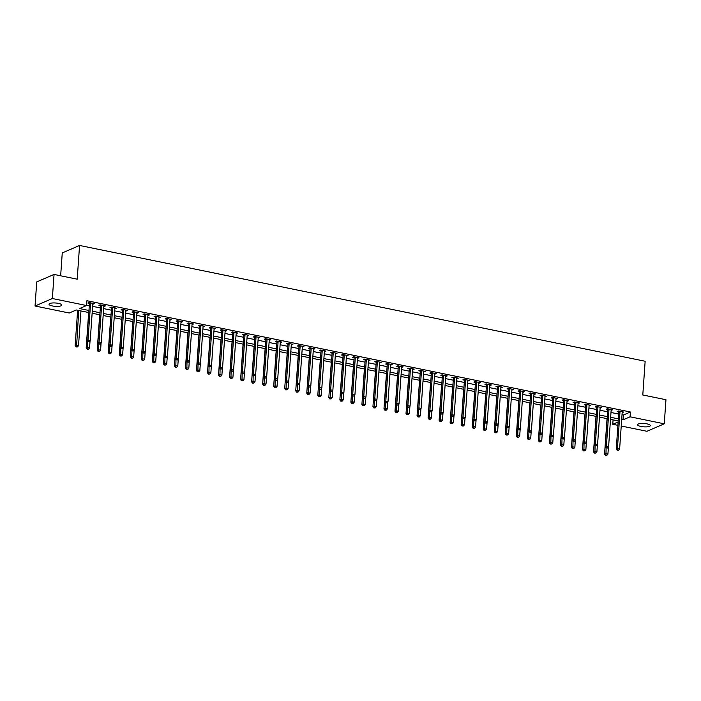 <?xml version="1.0" encoding="UTF-8"?>
<svg xmlns="http://www.w3.org/2000/svg" width="701" height="701" viewBox="0 0 701 701"><rect width="100%" height="100%" fill="white"/><g stroke="black" fill="none" stroke-linecap="round" stroke-linejoin="round"><path stroke-width="1.05" d="M58.393 303.367A6.405 1.682 4 0 1 61.784 305.11A6.405 1.682 4 0 1 52.4 305.951A6.405 1.682 4 0 1 49.009 304.216A6.405 1.682 4 0 1 58.393 303.367M646.918 423.86A6.405 1.682 4 0 1 650.309 425.595A6.405 1.682 4 0 1 640.924 426.445A6.405 1.682 4 0 1 637.533 424.701A6.405 1.682 4 0 1 646.918 423.86M60.654 275.8L62.258 252.93L79.563 245.455L645.148 361.252L642.791 394.978L665.95 399.719L664.268 423.807L646.953 431.281L621.235 426.015M617.914 425.332L612.762 424.28L618.151 421.958M613.077 419.881L612.762 424.28M88.808 312.541L76.26 309.973L69.241 313.005L35.05 306.004L52.356 298.53L86.547 305.531L79.528 308.563L88.957 310.49M52.356 298.53L54.047 274.441L36.732 281.916L35.05 306.004M622.024 414.738L623.391 415.018L630.409 411.995L86.889 300.711L86.547 305.531M86.582 305.119L89.29 305.671M92.62 306.355L100.322 307.932M103.643 308.606L111.354 310.192M114.675 310.867L122.377 312.444M125.707 313.128L133.409 314.705M136.73 315.389L144.441 316.966M147.762 317.641L155.464 319.218M158.794 319.901L166.496 321.479M169.817 322.162L177.528 323.739M180.849 324.414L188.551 325.991M191.881 326.675L199.583 328.252M202.913 328.935L210.615 330.513M213.936 331.187L221.647 332.765M224.968 333.448L232.671 335.025M236 335.709L243.703 337.286M247.024 337.97L254.735 339.547M258.056 340.222L265.758 341.799M269.088 342.482L276.79 344.06M280.111 344.743L287.822 346.32M291.143 346.995L298.845 348.572M302.175 349.256L309.877 350.833M313.198 351.516L320.909 353.094M324.23 353.768L331.941 355.346M335.262 356.029L342.964 357.606M346.294 358.29L353.996 359.867M357.317 360.551L365.028 362.128M368.349 362.803L376.051 364.38M379.381 365.063L387.083 366.641M390.404 367.324L398.115 368.901M401.436 369.576L409.139 371.153M412.468 371.837L420.171 373.414M423.492 374.097L431.203 375.675M434.524 376.349L442.226 377.927M445.556 378.61L453.258 380.187M456.588 380.871L464.29 382.448M467.611 383.123L475.322 384.709M478.643 385.384L486.345 386.961M489.675 387.644L497.377 389.221M500.698 389.905L508.409 391.482M511.73 392.157L519.432 393.734M522.762 394.418L530.464 395.995M533.785 396.678L541.496 398.256M544.817 398.93L552.519 400.508M555.849 401.191L563.551 402.768M566.872 403.452L574.583 405.029M577.904 405.704L585.615 407.281M588.936 407.964L596.639 409.542M599.968 410.225L607.671 411.802M610.992 412.486L618.703 414.063M622.181 412.468L623.776 412.048L618.484 410.961L617.318 411.469L618.746 411.759M611.149 410.208L612.744 409.787L607.452 408.709L606.286 409.209L607.723 409.507M600.126 407.947L601.721 407.535L596.428 406.449L595.254 406.957L596.691 407.246M589.094 405.695L590.689 405.274L585.396 404.188L584.222 404.696L585.659 404.985M578.062 403.434L579.657 403.014L574.364 401.936L573.199 402.435L574.636 402.733M567.039 401.174L568.634 400.762L563.341 399.675L562.167 400.175L563.604 400.473M556.007 398.913L557.602 398.501L552.309 397.414L551.135 397.923L552.572 398.212M544.975 396.661L546.57 396.24L541.277 395.154L540.112 395.662L541.54 395.96M533.952 394.4L535.546 393.98L530.245 392.902L529.08 393.401L530.517 393.699M522.92 392.139L524.514 391.728L519.222 390.641L518.048 391.149L519.485 391.438M511.888 389.887L513.482 389.467L508.19 388.38L507.025 388.889L508.453 389.178M500.856 387.627L502.459 387.206L497.158 386.128L495.993 386.628L497.43 386.926M489.833 385.366L491.427 384.954L486.135 383.868L484.961 384.376L486.398 384.665M478.801 383.114L480.395 382.693L475.103 381.607L473.929 382.115L475.366 382.404M467.769 380.853L469.363 380.433L464.071 379.355L462.905 379.854L464.342 380.152M456.745 378.593L458.34 378.181L453.048 377.094L451.873 377.594L453.31 377.892M445.713 376.341L447.308 375.92L442.016 374.833L440.841 375.342L442.278 375.631M434.681 374.08L436.276 373.659L430.984 372.573L429.818 373.081L431.255 373.379M423.658 371.819L425.253 371.399L419.952 370.321L418.786 370.82L420.223 371.118M412.626 369.558L414.221 369.147L408.928 368.06L407.754 368.568L409.191 368.857M401.594 367.306L403.189 366.886L397.896 365.799L396.731 366.308L398.159 366.605M390.571 365.046L392.166 364.625L386.864 363.547L385.699 364.047L387.136 364.345M379.539 362.785L381.134 362.373L375.841 361.287L374.667 361.795L376.104 362.084M368.507 360.533L370.102 360.112L364.809 359.026L363.644 359.534L365.072 359.823M357.475 358.272L359.07 357.852L353.777 356.774L352.612 357.273L354.049 357.571M346.452 356.012L348.046 355.6L342.754 354.513L341.58 355.013L343.017 355.311M335.42 353.76L337.015 353.339L331.722 352.252L330.548 352.761L331.985 353.05M324.388 351.499L325.983 351.078L320.69 349.992L319.525 350.5L320.962 350.798M313.365 349.238L314.959 348.818L309.667 347.74L308.493 348.239L309.93 348.537M302.333 346.977L303.927 346.566L298.635 345.479L297.461 345.987L298.898 346.276M291.301 344.726L292.895 344.305L287.603 343.218L286.437 343.727L287.866 344.025M280.277 342.465L281.872 342.044L276.571 340.966L275.405 341.466L276.842 341.764M269.245 340.204L270.84 339.792L265.548 338.706L264.373 339.214L265.81 339.503M258.213 337.952L259.808 337.531L254.516 336.445L253.35 336.953L254.778 337.242M247.181 335.691L248.785 335.271L243.484 334.193L242.318 334.692L243.755 334.99M236.158 333.431L237.753 333.019L232.46 331.932L231.286 332.44L232.723 332.73M225.126 331.179L226.721 330.758L221.428 329.672L220.263 330.18L221.691 330.469M214.094 328.918L215.689 328.497L210.396 327.42L209.231 327.919L210.668 328.217M203.071 326.657L204.666 326.245L199.373 325.159L198.199 325.658L199.636 325.956M192.039 324.397L193.634 323.985L188.341 322.898L187.167 323.406L188.604 323.696M181.007 322.145L182.602 321.724L177.309 320.637L176.144 321.146L177.581 321.444M169.984 319.884L171.579 319.463L166.277 318.385L165.112 318.885L166.549 319.183M158.952 317.623L160.547 317.211L155.254 316.125L154.08 316.633L155.517 316.922M147.92 315.371L149.515 314.951L144.222 313.864L143.057 314.372L144.485 314.661M136.897 313.11L138.491 312.69L133.19 311.612L132.025 312.111L133.462 312.409M125.865 310.85L127.459 310.438L122.167 309.351L120.993 309.86L122.43 310.149M114.833 308.598L116.427 308.177L111.135 307.091L109.969 307.599L111.398 307.888M103.801 306.337L105.404 305.916L100.103 304.839L98.937 305.338L100.374 305.636M92.777 304.076L94.372 303.664L89.08 302.578L87.905 303.077L89.342 303.375M54.047 274.441L77.206 279.182L79.563 245.455M630.409 411.995L630.076 416.806L664.268 423.807M621.691 419.557L623.058 419.838L630.076 416.806M92.278 311.174L99.98 312.751M103.31 313.426L111.012 315.003M114.342 315.687L122.044 317.264M125.365 317.947L133.076 319.525M136.397 320.199L144.099 321.777M147.429 322.46L155.131 324.037M158.452 324.721L166.163 326.298M169.484 326.981L177.187 328.559M180.516 329.233L188.219 330.811M191.539 331.494L199.25 333.071M202.571 333.755L210.274 335.332M213.603 336.007L221.306 337.584M224.627 338.268L232.338 339.845M235.659 340.528L243.37 342.106M246.691 342.78L254.393 344.357M257.723 345.041L265.425 346.618M268.746 347.302L276.457 348.879M279.778 349.554L287.48 351.14M290.81 351.814L298.512 353.392M301.833 354.075L309.544 355.652M312.865 356.336L320.567 357.913M323.897 358.588L331.599 360.165M334.92 360.849L342.631 362.426M345.952 363.109L353.654 364.686M356.984 365.361L364.686 366.938M368.016 367.622L375.718 369.199M379.039 369.883L386.75 371.46M390.071 372.135L397.774 373.712M401.103 374.395L408.806 375.973M412.127 376.656L419.838 378.233M423.159 378.917L430.861 380.494M434.191 381.169L441.893 382.746M445.214 383.429L452.925 385.007M456.246 385.69L463.948 387.267M467.278 387.942L474.98 389.519M478.301 390.203L486.012 391.78M489.333 392.464L497.044 394.041M500.365 394.716L508.067 396.293M511.397 396.976L519.099 398.554M522.42 399.237L530.131 400.814M533.452 401.498L541.154 403.075M544.484 403.75L552.186 405.327M555.507 406.01L563.218 407.588M566.539 408.271L574.242 409.848M577.571 410.523L585.274 412.1M588.595 412.784L596.306 414.361M599.627 415.045L607.329 416.622M610.659 417.297L618.361 418.874M618.221 420.933L610.51 419.356M607.189 418.672L599.486 417.095M596.157 416.412L588.454 414.834M585.133 414.16L577.422 412.582M574.101 411.899L566.399 410.322M563.069 409.638L555.367 408.061M552.046 407.386L544.335 405.809M541.014 405.125L533.312 403.548M529.982 402.865L522.28 401.287M518.959 400.613L511.248 399.035M507.927 398.352L500.216 396.775M496.895 396.091L489.193 394.514M485.863 393.839L478.161 392.253M474.84 391.579L467.129 390.001M463.808 389.318L456.106 387.741M452.776 387.057L445.074 385.48M441.753 384.805L434.042 383.228M430.721 382.544L423.018 380.967M419.689 380.284L411.986 378.706M408.665 378.032L400.954 376.455M397.633 375.771L389.931 374.194M386.601 373.51L378.899 371.933M375.57 371.258L367.867 369.681M364.546 368.998L356.835 367.42M353.514 366.737L345.812 365.16M342.482 364.476L334.78 362.899M331.459 362.224L323.748 360.647M320.427 359.964L312.725 358.386M309.395 357.703L301.693 356.126M298.372 355.451L290.661 353.874M287.34 353.19L279.638 351.613M276.308 350.929L268.606 349.352M265.285 348.677L257.574 347.1M254.253 346.417L246.542 344.839M243.221 344.156L235.518 342.579M232.189 341.895L224.486 340.318M221.166 339.643L213.454 338.066M210.134 337.383L202.431 335.805M199.102 335.122L191.399 333.545M188.078 332.87L180.367 331.293M177.046 330.609L169.344 329.032M166.014 328.348L158.312 326.771M154.991 326.096L147.28 324.519M143.959 323.836L136.257 322.258M132.927 321.575L125.225 319.998M121.895 319.323L114.193 317.737M110.872 317.062L103.161 315.485M99.84 314.802L92.138 313.224M623.391 415.018L623.058 419.838M622.663 411.82L622.611 412.556M611.631 409.559L611.579 410.295M600.599 407.299L600.547 408.035M589.567 405.047L589.523 405.783M578.544 402.786L578.491 403.522M567.512 400.525L567.46 401.261M556.48 398.273L556.436 399M545.457 396.012L545.404 396.748M534.425 393.752L534.372 394.488M523.393 391.5L523.34 392.227M512.37 389.239L512.317 389.975M501.338 386.978L501.285 387.714M490.306 384.726L490.253 385.454M479.282 382.466L479.23 383.202M468.25 380.205L468.198 380.941M457.218 377.944L457.166 378.68M446.186 375.692L446.143 376.419M435.163 373.431L435.111 374.168M424.131 371.171L424.079 371.907M413.099 368.919L413.055 369.646M402.076 366.658L402.024 367.394M391.044 364.397L390.992 365.133M380.012 362.145L379.96 362.873M368.989 359.885L368.936 360.621M357.957 357.624L357.904 358.36M346.925 355.363L346.872 356.099M335.893 353.111L335.849 353.839M324.87 350.85L324.817 351.587M313.838 348.59L313.785 349.326M302.806 346.338L302.762 347.065M291.782 344.077L291.73 344.813M280.75 341.816L280.698 342.552M269.719 339.564L269.666 340.292M258.695 337.304L258.643 338.04M247.663 335.043L247.611 335.779M236.631 332.782L236.579 333.518M225.608 330.53L225.556 331.266M214.576 328.27L214.524 329.006M203.544 326.009L203.492 326.745M192.512 323.757L192.468 324.484M181.489 321.496L181.436 322.232M170.457 319.235L170.404 319.971M159.425 316.983L159.381 317.711M148.402 314.723L148.349 315.459M137.37 312.462L137.317 313.198M126.338 310.21L126.285 310.937M115.314 307.949L115.262 308.685M104.283 305.689L104.23 306.425M93.251 303.428L93.198 304.164M619.991 411.759L618.825 412.267L616.249 449.078L617.423 448.57L619.991 411.759A0.999 0.859 66.7 0 0 619.956 411.391L619.921 411.259M617.642 450.112L618.527 450.287L617.642 450.112L617.423 448.57L619.623 449.026L622.199 412.214A0.999 0.859 66.7 0 1 622.286 411.864L622.339 411.75M618.825 412.267A0.999 0.859 66.7 0 0 618.79 411.89L618.527 410.97M616.249 449.078L617.178 450.314M618.527 450.287L619.623 449.026M607.04 418.646L604.551 454.125L605.725 453.617L607.933 454.073L608.424 446.958M606.12 448.018L605.944 455.159L605.48 455.361L606.829 455.343L605.944 455.159M607.933 454.073L606.829 455.343M605.48 455.361L604.551 454.125M608.967 409.507L607.793 410.006L605.217 446.817L606.391 446.309L608.967 409.507A0.999 0.859 66.7 0 0 608.924 409.13L608.889 408.998M606.61 447.851L607.495 448.035L606.61 447.851L606.391 446.309L608.599 446.765L611.167 409.954A0.999 0.859 66.7 0 1 611.263 409.612L611.316 409.498M607.793 410.006A0.999 0.859 66.7 0 0 607.758 409.638L607.504 408.718M605.217 446.817L606.146 448.053M607.495 448.035L608.599 446.765M597.935 407.246L596.77 407.754L594.194 444.557L595.359 444.057L597.935 407.246A0.999 0.859 66.7 0 0 597.9 406.869L597.857 406.738M595.587 445.591L596.463 445.775L595.587 445.591L595.359 444.057L597.567 444.504L600.144 407.702A0.999 0.859 66.7 0 1 600.231 407.351L600.284 407.237M596.77 407.754A0.999 0.859 66.7 0 0 596.726 407.377L596.472 406.457M594.194 444.557L595.114 445.792M596.463 445.775L597.567 444.504M586.903 404.985L585.738 405.493L583.162 442.305L584.336 441.796L586.903 404.985A0.999 0.859 66.7 0 0 586.868 404.617L586.833 404.486M584.555 443.339L585.44 443.514L584.555 443.339L584.336 441.796L586.535 442.252L589.112 405.441A0.999 0.859 66.7 0 1 589.199 405.09L589.252 404.976M585.738 405.493A0.999 0.859 66.7 0 0 585.694 405.117L585.44 404.197M583.162 442.305L584.091 443.54M585.44 443.514L586.535 442.252M596.008 416.385L593.528 451.865L594.693 451.365L596.902 451.812L597.401 444.697M595.088 445.757L594.921 452.899L594.448 453.1L595.797 453.083L594.921 452.899M596.902 451.812L595.797 453.083M594.448 453.1L593.528 451.865M584.976 414.125L582.496 449.604L583.67 449.104L585.87 449.551L586.369 442.445M584.056 443.496L583.889 450.647L583.425 450.848L584.774 450.822L583.889 450.647M585.87 449.551L584.774 450.822M583.425 450.848L582.496 449.604M573.953 411.873L571.464 447.352L572.638 446.844L574.846 447.299L575.337 440.184M573.032 441.244L572.857 448.386L572.393 448.587L573.742 448.561L572.857 448.386M574.846 447.299L573.742 448.561M572.393 448.587L571.464 447.352M575.88 402.733L574.706 403.233L572.13 440.044L573.304 439.536L575.88 402.733A0.999 0.859 66.7 0 0 575.836 402.356L575.801 402.225M573.523 441.078L574.408 441.262L573.523 441.078L573.304 439.536L575.512 439.991L578.08 403.18A0.999 0.859 66.7 0 1 578.167 402.838L578.229 402.725M574.706 403.233A0.999 0.859 66.7 0 0 574.671 402.865L574.417 401.945M572.13 440.044L573.059 441.279M574.408 441.262L575.512 439.991M562.921 409.612L560.441 445.091L561.606 444.583L563.814 445.039L564.314 437.923M562 438.984L561.834 446.125L561.361 446.327L562.71 446.309L561.834 446.125M563.814 445.039L562.71 446.309M561.361 446.327L560.441 445.091M564.848 400.473L563.674 400.972L561.107 437.783L562.272 437.284L564.848 400.473A0.999 0.859 66.7 0 0 564.804 400.096L564.769 399.964M562.5 438.817L563.376 439.001L562.5 438.817L562.272 437.284L564.48 437.731L567.056 400.919A0.999 0.859 66.7 0 1 567.144 400.578L567.197 400.464M563.674 400.972A0.999 0.859 66.7 0 0 563.639 400.604L563.385 399.684M561.107 437.783L562.027 439.019M563.376 439.001L564.48 437.731M553.816 398.212L552.651 398.72L550.075 435.531L551.24 435.023L553.816 398.212A0.999 0.859 66.7 0 0 553.781 397.844L553.746 397.712M551.468 436.565L552.353 436.741L551.468 436.565L551.24 435.023L553.448 435.47L556.024 398.667A0.999 0.859 66.7 0 1 556.112 398.317L556.165 398.203M552.651 398.72A0.999 0.859 66.7 0 0 552.607 398.343L552.353 397.423M550.075 435.531L551.004 436.767M552.353 436.741L553.448 435.47M542.793 395.951L541.619 396.459L539.043 433.271L540.217 432.762L542.793 395.951A0.999 0.859 66.7 0 0 542.749 395.583L542.714 395.452M540.436 434.305L541.321 434.489L540.436 434.305L540.217 432.762L542.425 433.218L544.992 396.407A0.999 0.859 66.7 0 1 545.08 396.056L545.141 395.951M541.619 396.459A0.999 0.859 66.7 0 0 541.584 396.091L541.321 395.171M539.043 433.271L539.972 434.506M541.321 434.489L542.425 433.218M531.761 393.699L530.587 394.199L528.019 431.01L529.185 430.51L531.761 393.699A0.999 0.859 66.7 0 0 531.717 393.322L531.682 393.191M529.413 432.044L530.289 432.228L529.413 432.044L529.185 430.51L531.393 430.957L533.969 394.146A0.999 0.859 66.7 0 1 534.057 393.804L534.109 393.69M530.587 394.199A0.999 0.859 66.7 0 0 530.552 393.831L530.298 392.91M528.019 431.01L528.94 432.245M530.289 432.228L531.393 430.957M520.729 391.438L519.564 391.947L516.987 428.749L518.153 428.25L520.729 391.438A0.999 0.859 66.7 0 0 520.694 391.07L520.659 390.939M518.381 429.792L519.266 429.967L518.381 429.792L518.153 428.25L520.361 428.697L522.937 391.894A0.999 0.859 66.7 0 1 523.025 391.544L523.077 391.43M519.564 391.947A0.999 0.859 66.7 0 0 519.52 391.57L519.266 390.65M516.987 428.749L517.908 429.993M519.266 429.967L520.361 428.697M551.889 407.351L549.409 442.83L550.574 442.331L552.782 442.778L553.282 435.671M550.968 436.723L550.802 443.864L550.338 444.075L551.687 444.048L550.802 443.864M552.782 442.778L551.687 444.048M550.338 444.075L549.409 442.83M540.857 405.09L538.377 440.579L539.551 440.07L541.759 440.526L542.25 433.411M539.936 434.471L539.77 441.612L539.306 441.814L540.655 441.788L539.77 441.612M541.759 440.526L540.655 441.788M539.306 441.814L538.377 440.579M529.833 402.838L527.354 438.318L528.519 437.81L530.727 438.265L531.227 431.15M528.913 432.21L528.747 439.352L528.274 439.553L529.623 439.536L528.747 439.352M530.727 438.265L529.623 439.536M528.274 439.553L527.354 438.318M518.801 400.578L516.322 436.057L517.487 435.558L519.695 436.004L520.195 428.898M517.881 429.95L517.715 437.091L517.242 437.293L518.6 437.275L517.715 437.091M519.695 436.004L518.6 437.275M517.242 437.293L516.322 436.057M507.769 398.317L505.29 433.805L506.464 433.297L508.663 433.753L509.163 426.637M506.849 427.689L506.683 434.839L506.218 435.041L507.568 435.014L506.683 434.839M508.663 433.753L507.568 435.014M506.218 435.041L505.29 433.805M509.697 389.178L508.532 389.686L505.956 426.497L507.13 425.989L509.697 389.178A0.999 0.859 66.7 0 0 509.662 388.81L509.627 388.678M507.349 427.531L508.234 427.706L507.349 427.531L507.13 425.989L509.329 426.445L511.905 389.633A0.999 0.859 66.7 0 1 511.993 389.283L512.045 389.169M508.532 389.686A0.999 0.859 66.7 0 0 508.497 389.309L508.234 388.389M505.956 426.497L506.884 427.733M508.234 427.706L509.329 426.445M496.746 396.065L494.266 431.544L495.432 431.036L497.64 431.492L498.131 424.377M495.826 425.437L495.651 432.578L495.186 432.78L496.536 432.762L495.651 432.578M497.64 431.492L496.536 432.762M495.186 432.78L494.266 431.544M498.674 386.926L497.5 387.425L494.932 424.236L496.098 423.728L498.674 386.926A0.999 0.859 66.7 0 0 498.63 386.549L498.595 386.417M496.317 425.27L497.202 425.454L496.317 425.27L496.098 423.728L498.306 424.184L500.873 387.373A0.999 0.859 66.7 0 1 500.97 387.031L501.022 386.917M497.5 387.425A0.999 0.859 66.7 0 0 497.465 387.057L497.211 386.137M494.932 424.236L495.852 425.472M497.202 425.454L498.306 424.184M485.714 393.804L483.234 429.284L484.4 428.784L486.608 429.231L487.107 422.116M484.794 423.176L484.628 430.318L484.154 430.519L485.504 430.502L484.628 430.318M486.608 429.231L485.504 430.502M484.154 430.519L483.234 429.284M487.642 384.665L486.476 385.173L483.9 421.976L485.066 421.476L487.642 384.665A0.999 0.859 66.7 0 0 487.607 384.288L487.563 384.157M485.294 423.01L486.17 423.194L485.294 423.01L485.066 421.476L487.274 421.923L489.85 385.121A0.999 0.859 66.7 0 1 489.938 384.77L489.99 384.656M486.476 385.173A0.999 0.859 66.7 0 0 486.433 384.796L486.179 383.876M483.9 421.976L484.82 423.22M486.17 423.194L487.274 421.923M474.682 391.544L472.202 427.032L473.377 426.523L475.576 426.97L476.075 419.864M473.762 420.915L473.596 428.066L473.131 428.267L474.481 428.241L473.596 428.066M475.576 426.97L474.481 428.241M473.131 428.267L472.202 427.032M476.61 382.404L475.444 382.912L472.868 419.724L474.042 419.216L476.61 382.404A0.999 0.859 66.7 0 0 476.575 382.036L476.54 381.905M474.262 420.758L475.147 420.933L474.262 420.758L474.042 419.216L476.242 419.671L478.818 382.86A0.999 0.859 66.7 0 1 478.906 382.509L478.958 382.395M475.444 382.912A0.999 0.859 66.7 0 0 475.401 382.536L475.147 381.616M472.868 419.724L473.797 420.959M475.147 420.933L476.242 419.671M463.659 389.292L461.17 424.771L462.345 424.263L464.553 424.718L465.043 417.603M462.739 418.663L462.564 425.805L462.099 426.006L463.449 425.989L462.564 425.805M464.553 424.718L463.449 425.989M462.099 426.006L461.17 424.771M465.587 380.152L464.412 380.652L461.836 417.463L463.01 416.955L465.587 380.152A0.999 0.859 66.7 0 0 465.543 379.776L465.508 379.644M463.23 418.497L464.115 418.681L463.23 418.497L463.01 416.955L465.219 417.41L467.786 380.599A0.999 0.859 66.7 0 1 467.882 380.257L467.935 380.144M464.412 380.652A0.999 0.859 66.7 0 0 464.377 380.284L464.123 379.364M461.836 417.463L462.765 418.699M464.115 418.681L465.219 417.41M452.627 387.031L450.147 422.51L451.313 422.002L453.521 422.458L454.02 415.342M451.707 416.403L451.54 423.544L451.067 423.746L452.417 423.728L451.54 423.544M453.521 422.458L452.417 423.728M451.067 423.746L450.147 422.51M454.555 377.892L453.381 378.4L450.813 415.202L451.979 414.703L454.555 377.892A0.999 0.859 66.7 0 0 454.52 377.515L454.476 377.383M452.206 416.236L453.083 416.42L452.206 416.236L451.979 414.703L454.187 415.15L456.763 378.338A0.999 0.859 66.7 0 1 456.85 377.997L456.903 377.883M453.381 378.4A0.999 0.859 66.7 0 0 453.345 378.023L453.091 377.103M450.813 415.202L451.733 416.438M453.083 416.42L454.187 415.15M441.595 384.77L439.115 420.25L440.289 419.75L442.489 420.197L442.988 413.091M440.675 414.142L440.508 421.292L440.044 421.494L441.393 421.467L440.508 421.292M442.489 420.197L441.393 421.467M440.044 421.494L439.115 420.25M443.523 375.631L442.357 376.139L439.781 412.95L440.955 412.442L443.523 375.631A0.999 0.859 66.7 0 0 443.488 375.263L443.453 375.131M441.174 413.984L442.059 414.16L441.174 413.984L440.955 412.442L443.155 412.898L445.731 376.087A0.999 0.859 66.7 0 1 445.818 375.736L445.871 375.622M442.357 376.139A0.999 0.859 66.7 0 0 442.313 375.762L442.059 374.842M439.781 412.95L440.71 414.186M442.059 414.16L443.155 412.898M432.499 373.379L431.325 373.878L428.749 410.69L429.923 410.181L432.499 373.379A0.999 0.859 66.7 0 0 432.456 373.002L432.421 372.871M430.142 411.724L431.027 411.908L430.142 411.724L429.923 410.181L432.131 410.637L434.699 373.826A0.999 0.859 66.7 0 1 434.786 373.475L434.848 373.37M431.325 373.878A0.999 0.859 66.7 0 0 431.29 373.51L431.036 372.59M428.749 410.69L429.678 411.925M431.027 411.908L432.131 410.637M421.467 371.118L420.293 371.618L417.726 408.429L418.891 407.929L421.467 371.118A0.999 0.859 66.7 0 0 421.424 370.741L421.389 370.61M419.119 409.463L419.995 409.647L419.119 409.463L418.891 407.929L421.099 408.376L423.676 371.565A0.999 0.859 66.7 0 1 423.763 371.223L423.816 371.109M420.293 371.618A0.999 0.859 66.7 0 0 420.258 371.25L420.004 370.33M417.726 408.429L418.646 409.664L418.225 415.229L420.434 415.684L420.933 408.569M419.995 409.647L421.099 408.376M410.435 368.857L409.27 369.366L406.694 406.177L407.859 405.669L410.435 368.857A0.999 0.859 66.7 0 0 410.4 368.489L410.365 368.358M408.087 407.211L408.972 407.386L408.087 407.211L407.859 405.669L410.067 406.116L412.644 369.313A0.999 0.859 66.7 0 1 412.731 368.963L412.784 368.849M409.27 369.366A0.999 0.859 66.7 0 0 409.226 368.989L408.972 368.069M406.694 406.177L407.623 407.412M408.972 407.386L410.067 406.116M399.404 366.597L398.238 367.105L395.662 403.916L396.836 403.408L399.404 366.597A0.999 0.859 66.7 0 0 399.368 366.229L399.333 366.097M397.055 404.95L397.94 405.134L397.055 404.95L396.836 403.408L399.035 403.864L401.612 367.052A0.999 0.859 66.7 0 1 401.699 366.702L401.752 366.597M398.238 367.105A0.999 0.859 66.7 0 0 398.203 366.728L397.94 365.808M395.662 403.916L396.591 405.152M397.94 405.134L399.035 403.864M388.38 364.345L387.206 364.844L384.639 401.655L385.804 401.147L388.38 364.345A0.999 0.859 66.7 0 0 388.336 363.968L388.301 363.837M386.032 402.689L386.908 402.873L386.032 402.689L385.804 401.147L388.012 401.603L390.588 364.792A0.999 0.859 66.7 0 1 390.676 364.45L390.729 364.336M387.206 364.844A0.999 0.859 66.7 0 0 387.171 364.476L386.917 363.556M384.639 401.655L385.559 402.891M386.908 402.873L388.012 401.603M377.348 362.084L376.183 362.592L373.607 399.395L374.772 398.895L377.348 362.084A0.999 0.859 66.7 0 0 377.313 361.707L377.278 361.585M375 400.437L375.885 400.613L375 400.437L374.772 398.895L376.98 399.342L379.556 362.54A0.999 0.859 66.7 0 1 379.644 362.189L379.697 362.075M376.183 362.592A0.999 0.859 66.7 0 0 376.139 362.215L375.885 361.295M373.607 399.395L374.527 400.639M375.885 400.613L376.98 399.342M366.316 359.823L365.151 360.332L362.575 397.143L363.749 396.635L366.316 359.823A0.999 0.859 66.7 0 0 366.281 359.455L366.246 359.324M363.968 398.177L364.853 398.352L363.968 398.177L363.749 396.635L365.948 397.09L368.524 360.279A0.999 0.859 66.7 0 1 368.612 359.928L368.665 359.815M365.151 360.332A0.999 0.859 66.7 0 0 365.116 359.955L364.853 359.035M362.575 397.143L363.504 398.378M364.853 398.352L365.948 397.09M355.293 357.571L354.119 358.071L351.543 394.882L352.717 394.374L355.293 357.571A0.999 0.859 66.7 0 0 355.249 357.195L355.214 357.063M352.936 395.916L353.821 396.1L352.936 395.916L352.717 394.374L354.925 394.829L357.492 358.018A0.999 0.859 66.7 0 1 357.589 357.676L357.641 357.563M354.119 358.071A0.999 0.859 66.7 0 0 354.084 357.703L353.83 356.783M351.543 394.882L352.472 396.118M353.821 396.1L354.925 394.829M344.261 355.311L343.096 355.819L340.52 392.621L341.685 392.122L344.261 355.311A0.999 0.859 66.7 0 0 344.226 354.934L344.182 354.802M341.913 393.655L342.789 393.839L341.913 393.655L341.685 392.122L343.893 392.569L346.469 355.757A0.999 0.859 66.7 0 1 346.557 355.416L346.609 355.302M343.096 355.819A0.999 0.859 66.7 0 0 343.052 355.442L342.798 354.522M340.52 392.621L341.44 393.857M342.789 393.839L343.893 392.569M333.229 353.05L332.064 353.558L329.488 390.369L330.662 389.861L333.229 353.05A0.999 0.859 66.7 0 0 333.194 352.682L333.159 352.55M330.881 391.403L331.766 391.579L330.881 391.403L330.662 389.861L332.861 390.317L335.437 353.506A0.999 0.859 66.7 0 1 335.525 353.155L335.577 353.041M332.064 353.558A0.999 0.859 66.7 0 0 332.02 353.181L331.766 352.261M329.488 390.369L330.416 391.605M331.766 391.579L332.861 390.317M322.206 350.798L321.032 351.297L318.456 388.109L319.63 387.6L322.206 350.798A0.999 0.859 66.7 0 0 322.162 350.421L322.127 350.29M319.849 389.143L320.734 389.327L319.849 389.143L319.63 387.6L321.838 388.056L324.405 351.245A0.999 0.859 66.7 0 1 324.493 350.903L324.554 350.789M321.032 351.297A0.999 0.859 66.7 0 0 320.997 350.929L320.743 350.009M318.456 388.109L319.384 389.344M320.734 389.327L321.838 388.056M311.174 348.537L310 349.037L307.432 385.848L308.598 385.348L311.174 348.537A0.999 0.859 66.7 0 0 311.139 348.16L311.095 348.029M308.826 386.882L309.702 387.066L308.826 386.882L308.598 385.348L310.806 385.795L313.382 348.984A0.999 0.859 66.7 0 1 313.47 348.642L313.522 348.528M310 349.037A0.999 0.859 66.7 0 0 309.965 348.669L309.711 347.749M307.432 385.848L308.352 387.083M309.702 387.066L310.806 385.795M300.142 346.276L298.976 346.785L296.4 383.596L297.566 383.088L300.142 346.276A0.999 0.859 66.7 0 0 300.107 345.908L300.072 345.777M297.794 384.63L298.679 384.805L297.794 384.63L297.566 383.088L299.774 383.535L302.35 346.732A0.999 0.859 66.7 0 1 302.438 346.382L302.49 346.268M298.976 346.785A0.999 0.859 66.7 0 0 298.933 346.408L298.679 345.488M296.4 383.596L297.329 384.831M298.679 384.805L299.774 383.535M289.119 344.016L287.945 344.524L285.368 381.335L286.543 380.827L289.119 344.016A0.999 0.859 66.7 0 0 289.075 343.648L289.04 343.516M286.762 382.369L287.647 382.553L286.762 382.369L286.543 380.827L288.751 381.283L291.318 344.471A0.999 0.859 66.7 0 1 291.406 344.121L291.467 344.016M287.945 344.524A0.999 0.859 66.7 0 0 287.909 344.156L287.647 343.227M285.368 381.335L286.297 382.571M287.647 382.553L288.751 381.283M278.087 341.764L276.913 342.263L274.345 379.075L275.511 378.575L278.087 341.764A0.999 0.859 66.7 0 0 278.043 341.387L278.008 341.256M275.738 380.108L276.615 380.292L275.738 380.108L275.511 378.575L277.719 379.022L280.295 342.211A0.999 0.859 66.7 0 1 280.382 341.869L280.435 341.755M276.913 342.263A0.999 0.859 66.7 0 0 276.877 341.895L276.623 340.975M274.345 379.075L275.265 380.31M276.615 380.292L277.719 379.022M267.055 339.503L265.889 340.011L263.313 376.814L264.479 376.314L267.055 339.503A0.999 0.859 66.7 0 0 267.02 339.135L266.985 339.004M264.706 377.857L265.591 378.032L264.706 377.857L264.479 376.314L266.687 376.761L269.263 339.959A0.999 0.859 66.7 0 1 269.35 339.608L269.403 339.494M265.889 340.011A0.999 0.859 66.7 0 0 265.845 339.635L265.591 338.714M263.313 376.814L264.233 378.058M265.591 378.032L266.687 376.761M256.023 337.242L254.857 337.751L252.281 374.562L253.455 374.054L256.023 337.242A0.999 0.859 66.7 0 0 255.988 336.874L255.953 336.743M253.674 375.596L254.559 375.771L253.674 375.596L253.455 374.054L255.655 374.509L258.231 337.698A0.999 0.859 66.7 0 1 258.319 337.347L258.371 337.234M254.857 337.751A0.999 0.859 66.7 0 0 254.822 337.374L254.559 336.454M252.281 374.562L253.21 375.797M254.559 375.771L255.655 374.509M430.572 382.509L428.083 417.998L429.257 417.489L431.465 417.945L431.956 410.83M429.652 411.89L429.476 419.032L429.012 419.233L430.361 419.207L429.476 419.032M431.465 417.945L430.361 419.207M429.012 419.233L428.083 417.998M419.54 380.257L417.06 415.737L418.225 415.229L418.453 416.771L417.98 416.972L419.329 416.955L418.453 416.771M420.434 415.684L419.329 416.955M417.98 416.972L417.06 415.737M408.508 377.997L406.028 413.476L407.193 412.977L409.402 413.424L409.901 406.317M407.588 407.369L407.421 414.51L406.957 414.712L408.306 414.694L407.421 414.51M409.402 413.424L408.306 414.694M406.957 414.712L406.028 413.476M397.476 375.736L394.996 411.224L396.17 410.716L398.37 411.172L398.869 404.056M396.556 405.108L396.389 412.258L395.925 412.46L397.274 412.433L396.389 412.258M398.37 411.172L397.274 412.433M395.925 412.46L394.996 411.224M386.453 373.484L383.973 408.963L385.138 408.455L387.346 408.911L387.846 401.796M385.532 402.856L385.366 409.997L384.893 410.199L386.242 410.181L385.366 409.997M387.346 408.911L386.242 410.181M384.893 410.199L383.973 408.963M375.421 371.223L372.941 406.703L374.106 406.203L376.314 406.65L376.814 399.544M374.5 400.595L374.334 407.737L373.861 407.938L375.219 407.921L374.334 407.737M376.314 406.65L375.219 407.921M373.861 407.938L372.941 406.703M364.389 368.963L361.909 404.451L363.083 403.942L365.282 404.389L365.782 397.283M363.469 398.334L363.302 405.485L362.838 405.686L364.187 405.66L363.302 405.485M365.282 404.389L364.187 405.66M362.838 405.686L361.909 404.451M353.365 366.711L350.877 402.19L352.051 401.682L354.259 402.137L354.75 395.022M352.445 396.083L352.27 403.224L351.806 403.425L353.155 403.408L352.27 403.224M354.259 402.137L353.155 403.408M351.806 403.425L350.877 402.19M342.333 364.45L339.854 399.929L341.019 399.43L343.227 399.877L343.727 392.762M341.413 393.822L341.247 400.963L340.774 401.165L342.123 401.147L341.247 400.963M343.227 399.877L342.123 401.147M340.774 401.165L339.854 399.929M331.301 362.189L328.822 397.669L329.996 397.169L332.195 397.616L332.695 390.51M330.381 391.561L330.215 398.711L329.75 398.913L331.1 398.887L330.215 398.711M332.195 397.616L331.1 398.887M329.75 398.913L328.822 397.669M320.278 359.937L317.79 395.417L318.964 394.908L321.172 395.364L321.663 388.249M319.358 389.309L319.183 396.451L318.718 396.652L320.068 396.626L319.183 396.451M321.172 395.364L320.068 396.626M318.718 396.652L317.79 395.417M309.246 357.676L306.766 393.156L307.932 392.648L310.14 393.103L310.639 385.988M308.326 387.048L308.16 394.19L307.686 394.391L309.036 394.374L308.16 394.19M310.14 393.103L309.036 394.374M307.686 394.391L306.766 393.156M298.214 355.416L295.734 390.895L296.9 390.396L299.108 390.843L299.607 383.736M297.294 384.788L297.128 391.929L296.663 392.131L298.013 392.113L297.128 391.929M299.108 390.843L298.013 392.113M296.663 392.131L295.734 390.895M287.182 353.155L284.702 388.643L285.877 388.135L288.085 388.591L288.575 381.475M286.271 382.527L286.096 389.677L285.631 389.879L286.981 389.852L286.096 389.677M288.085 388.591L286.981 389.852M285.631 389.879L284.702 388.643M276.159 350.903L273.679 386.382L274.845 385.874L277.053 386.33L277.552 379.215M275.239 380.275L275.072 387.416L274.599 387.618L275.949 387.6L275.072 387.416M277.053 386.33L275.949 387.6M274.599 387.618L273.679 386.382M265.127 348.642L262.647 384.122L263.813 383.622L266.021 384.069L266.52 376.963M264.207 378.014L264.04 385.156L263.567 385.357L264.925 385.34L264.04 385.156M266.021 384.069L264.925 385.34M263.567 385.357L262.647 384.122M254.095 346.382L251.615 381.87L252.789 381.362L254.989 381.808L255.488 374.702M253.175 375.754L253.008 382.904L252.544 383.105L253.893 383.079L253.008 382.904M254.989 381.808L253.893 383.079M252.544 383.105L251.615 381.87M243.072 344.13L240.592 379.609L241.757 379.101L243.966 379.556L244.456 372.441M242.152 373.502L241.976 380.643L241.512 380.845L242.861 380.827L241.976 380.643M243.966 379.556L242.861 380.827M241.512 380.845L240.592 379.609M245 334.99L243.825 335.49L241.258 372.301L242.423 371.793L245 334.99A0.999 0.859 66.7 0 0 244.956 334.614L244.921 334.482M242.642 373.335L243.527 373.519L242.642 373.335L242.423 371.793L244.631 372.249L247.199 335.437A0.999 0.859 66.7 0 1 247.295 335.096L247.348 334.982M243.825 335.49A0.999 0.859 66.7 0 0 243.79 335.122L243.536 334.202M241.258 372.301L242.178 373.537M243.527 373.519L244.631 372.249M232.04 341.869L229.56 377.348L230.725 376.849L232.934 377.296L233.433 370.181M231.12 371.241L230.953 378.382L230.48 378.584L231.829 378.566L230.953 378.382M232.934 377.296L231.829 378.566M230.48 378.584L229.56 377.348M233.968 332.73L232.802 333.238L230.226 370.04L231.391 369.541L233.968 332.73A0.999 0.859 66.7 0 0 233.932 332.353L233.889 332.221M231.619 371.074L232.495 371.258L231.619 371.074L231.391 369.541L233.599 369.988L236.176 333.185A0.999 0.859 66.7 0 1 236.263 332.835L236.316 332.721M232.802 333.238A0.999 0.859 66.7 0 0 232.758 332.861L232.504 331.941M230.226 370.04L231.146 371.276M232.495 371.258L233.599 369.988M221.008 339.608L218.528 375.088L219.702 374.588L221.902 375.035L222.401 367.929M220.088 368.98L219.921 376.13L219.457 376.332L220.806 376.306L219.921 376.13M221.902 375.035L220.806 376.306M219.457 376.332L218.528 375.088M222.936 330.469L221.77 330.977L219.194 367.788L220.368 367.28L222.936 330.469A0.999 0.859 66.7 0 0 222.9 330.101L222.865 329.969M220.587 368.822L221.472 368.998L220.587 368.822L220.368 367.28L222.567 367.736L225.144 330.925A0.999 0.859 66.7 0 1 225.231 330.574L225.284 330.46M221.77 330.977A0.999 0.859 66.7 0 0 221.726 330.6L221.472 329.68M219.194 367.788L220.123 369.024M221.472 368.998L222.567 367.736M209.985 337.356L207.496 372.836L208.67 372.327L210.878 372.783L211.369 365.668M209.064 366.728L208.889 373.87L208.425 374.071L209.774 374.045L208.889 373.87M210.878 372.783L209.774 374.045M208.425 374.071L207.496 372.836M211.912 328.217L210.738 328.716L208.162 365.528L209.336 365.019L211.912 328.217A0.999 0.859 66.7 0 0 211.868 327.84L211.833 327.709M209.555 366.562L210.44 366.746L209.555 366.562L209.336 365.019L211.544 365.475L214.112 328.664A0.999 0.859 66.7 0 1 214.208 328.322L214.261 328.208M210.738 328.716A0.999 0.859 66.7 0 0 210.703 328.348L210.449 327.428M208.162 365.528L209.091 366.763M210.44 366.746L211.544 365.475M198.953 335.096L196.473 370.575L197.638 370.067L199.846 370.522L200.346 363.407M198.032 364.467L197.866 371.609L197.393 371.81L198.742 371.793L197.866 371.609M199.846 370.522L198.742 371.793M197.393 371.81L196.473 370.575M200.88 325.956L199.706 326.456L197.139 363.267L198.304 362.767L200.88 325.956A0.999 0.859 66.7 0 0 200.845 325.579L200.801 325.448M198.532 364.301L199.408 364.485L198.532 364.301L198.304 362.767L200.512 363.214L203.088 326.403A0.999 0.859 66.7 0 1 203.176 326.061L203.229 325.947M199.706 326.456A0.999 0.859 66.7 0 0 199.671 326.088L199.417 325.168M197.139 363.267L198.059 364.502M199.408 364.485L200.512 363.214M187.921 332.835L185.441 368.314L186.615 367.815L188.814 368.262L189.314 361.155M187.001 362.207L186.834 369.348L186.37 369.558L187.719 369.532L186.834 369.348M188.814 368.262L187.719 369.532M186.37 369.558L185.441 368.314M189.848 323.696L188.683 324.204L186.107 361.015L187.281 360.507L189.848 323.696A0.999 0.859 66.7 0 0 189.813 323.327L189.778 323.196M187.5 362.049L188.385 362.224L187.5 362.049L187.281 360.507L189.48 360.954L192.056 324.151A0.999 0.859 66.7 0 1 192.144 323.801L192.197 323.687M188.683 324.204A0.999 0.859 66.7 0 0 188.639 323.827L188.385 322.907M186.107 361.015L187.036 362.251M188.385 362.224L189.48 360.954M176.897 330.574L174.409 366.062L175.583 365.554L177.791 366.01L178.282 358.894M175.977 359.946L175.802 367.096L175.338 367.298L176.687 367.271L175.802 367.096M177.791 366.01L176.687 367.271M175.338 367.298L174.409 366.062M178.825 321.435L177.651 321.943L175.075 358.754L176.249 358.246L178.825 321.435A0.999 0.859 66.7 0 0 178.781 321.067L178.746 320.935M176.468 359.788L177.353 359.972L176.468 359.788L176.249 358.246L178.457 358.702L181.024 321.89A0.999 0.859 66.7 0 1 181.112 321.54L181.173 321.435M177.651 321.943A0.999 0.859 66.7 0 0 177.616 321.575L177.362 320.655M175.075 358.754L176.004 359.99M177.353 359.972L178.457 358.702M165.865 328.322L163.386 363.801L164.551 363.293L166.759 363.749L167.259 356.634M164.945 357.694L164.779 364.835L164.306 365.037L165.655 365.019L164.779 364.835M166.759 363.749L165.655 365.019M164.306 365.037L163.386 363.801M167.793 319.183L166.619 319.682L164.052 356.494L165.217 355.994L167.793 319.183A0.999 0.859 66.7 0 0 167.749 318.806L167.714 318.675M165.445 357.528L166.321 357.712L165.445 357.528L165.217 355.994L167.425 356.441L170.001 319.63A0.999 0.859 66.7 0 1 170.089 319.288L170.141 319.174M166.619 319.682A0.999 0.859 66.7 0 0 166.584 319.314L166.33 318.394M164.052 356.494L164.972 357.729M166.321 357.712L167.425 356.441M154.833 326.061L152.354 361.541L153.519 361.041L155.727 361.488L156.227 354.382M153.913 355.433L153.747 362.575L153.282 362.776L154.632 362.759L153.747 362.575M155.727 361.488L154.632 362.759M153.282 362.776L152.354 361.541M156.761 316.922L155.596 317.43L153.02 354.233L154.185 353.733L156.761 316.922A0.999 0.859 66.7 0 0 156.726 316.554L156.691 316.423M154.413 355.276L155.298 355.451L154.413 355.276L154.185 353.733L156.393 354.18L158.969 317.378A0.999 0.859 66.7 0 1 159.057 317.027L159.109 316.913M155.596 317.43A0.999 0.859 66.7 0 0 155.552 317.054L155.298 316.133M153.02 354.233L153.948 355.477M155.298 355.451L156.393 354.18M143.801 323.801L141.322 359.289L142.496 358.781L144.695 359.236L145.195 352.121M142.881 353.173L142.715 360.323L142.25 360.524L143.6 360.498L142.715 360.323M144.695 359.236L143.6 360.498M142.25 360.524L141.322 359.289M145.729 314.661L144.564 315.17L141.988 351.981L143.162 351.473L145.729 314.661A0.999 0.859 66.7 0 0 145.694 314.293L145.659 314.162M143.381 353.015L144.266 353.19L143.381 353.015L143.162 351.473L145.361 351.928L147.937 315.117A0.999 0.859 66.7 0 1 148.025 314.767L148.077 314.653M144.564 315.17A0.999 0.859 66.7 0 0 144.529 314.793L144.266 313.873M141.988 351.981L142.916 353.216M144.266 353.19L145.361 351.928M132.778 321.549L130.298 357.028L131.464 356.52L133.672 356.975L134.171 349.86M130.964 349.72L132.13 349.212L134.706 312.409L133.532 312.909L130.964 349.72L131.884 350.956L133.234 350.938L131.884 350.956L131.692 358.062L131.218 358.264L132.568 358.246L131.692 358.062M133.672 356.975L132.568 358.246M131.218 358.264L130.298 357.028M134.706 312.409A0.999 0.859 66.7 0 0 134.662 312.033L134.627 311.901M132.358 350.754L132.13 349.212L134.338 349.668L136.914 312.856A0.999 0.859 66.7 0 1 137.002 312.515L137.054 312.401M133.532 312.909A0.999 0.859 66.7 0 0 133.497 312.541L133.243 311.621M133.234 350.938L134.338 349.668M123.674 310.149L122.509 310.657L119.932 347.459L121.098 346.96L123.674 310.149A0.999 0.859 66.7 0 0 123.639 309.772L123.604 309.64M121.326 348.493L122.211 348.677L121.326 348.493L121.098 346.96L123.306 347.407L125.882 310.604A0.999 0.859 66.7 0 1 125.97 310.254L126.022 310.14M122.509 310.657A0.999 0.859 66.7 0 0 122.465 310.28L122.211 309.36M119.932 347.459L120.852 348.704M122.211 348.677L123.306 347.407M112.642 307.888L111.477 308.396L108.9 345.207L110.075 344.699L112.642 307.888A0.999 0.859 66.7 0 0 112.607 307.52L112.572 307.389M110.294 346.241L111.179 346.417L110.294 346.241L110.075 344.699L112.274 345.155L114.85 308.344A0.999 0.859 66.7 0 1 114.938 307.993L114.99 307.879M111.477 308.396A0.999 0.859 66.7 0 0 111.441 308.019L111.179 307.099M108.9 345.207L109.829 346.443M111.179 346.417L112.274 345.155M101.619 305.636L100.445 306.135L97.868 342.947L99.043 342.438L101.619 305.636A0.999 0.859 66.7 0 0 101.575 305.259L101.54 305.128M99.262 343.981L100.147 344.165L99.262 343.981L99.043 342.438L101.251 342.894L103.818 306.083A0.999 0.859 66.7 0 1 103.914 305.741L103.967 305.627M100.445 306.135A0.999 0.859 66.7 0 0 100.409 305.767L100.155 304.847M97.868 342.947L98.797 344.182M100.147 344.165L101.251 342.894M121.746 319.288L119.266 354.767L120.432 354.268L122.64 354.715L123.139 347.6M120.826 348.66L120.66 355.801L120.186 356.003L121.545 355.985L120.66 355.801M122.64 354.715L121.545 355.985M120.186 356.003L119.266 354.767M110.714 317.027L108.234 352.507L109.409 352.007L111.608 352.454L112.107 345.348M109.794 346.399L109.628 353.549L109.163 353.751L110.513 353.725L109.628 353.549M111.608 352.454L110.513 353.725M109.163 353.751L108.234 352.507M99.691 314.775L97.202 350.255L98.377 349.746L100.585 350.202L101.075 343.087M98.771 344.147L98.596 351.289L98.131 351.49L99.481 351.473L98.596 351.289M100.585 350.202L99.481 351.473M98.131 351.49L97.202 350.255M88.659 312.515L86.179 347.994L87.345 347.486L89.553 347.941L90.052 340.826M87.739 341.886L87.572 349.028L87.099 349.229L88.449 349.212L87.572 349.028M89.553 347.941L88.449 349.212M87.099 349.229L86.179 347.994M90.587 303.375L89.421 303.884L86.845 340.686L88.011 340.187L90.587 303.375A0.999 0.859 66.7 0 0 90.552 302.998L90.508 302.867M88.238 341.72L89.115 341.904L88.238 341.72L88.011 340.187L90.219 340.633L92.795 303.822A0.999 0.859 66.7 0 1 92.882 303.48L92.935 303.367M89.421 303.884A0.999 0.859 66.7 0 0 89.377 303.507L89.123 302.587M86.845 340.686L87.765 341.922M89.115 341.904L90.219 340.633M77.627 310.254L75.147 345.733L76.321 345.234L78.521 345.681L80.957 310.937M78.749 310.482L76.54 346.767L76.076 346.977L77.425 346.951L76.54 346.767M78.521 345.681L77.425 346.951M76.076 346.977L75.147 345.733M619.956 411.391L618.79 411.89M608.924 409.13L607.758 409.638M597.9 406.869L596.726 407.377M586.868 404.617L585.694 405.117M575.836 402.356L574.671 402.865M564.804 400.096L563.639 400.604M553.781 397.844L552.607 398.343M542.749 395.583L541.584 396.091M531.717 393.322L530.552 393.831M520.694 391.07L519.52 391.57M509.662 388.81L508.497 389.309M498.63 386.549L497.465 387.057M487.607 384.288L486.433 384.796M476.575 382.036L475.401 382.536M465.543 379.776L464.377 380.284M454.52 377.515L453.345 378.023M443.488 375.263L442.313 375.762M432.456 373.002L431.29 373.51M421.424 370.741L420.258 371.25M410.4 368.489L409.226 368.989M399.368 366.229L398.203 366.728M388.336 363.968L387.171 364.476M377.313 361.707L376.139 362.215M366.281 359.455L365.116 359.955M355.249 357.195L354.084 357.703M344.226 354.934L343.052 355.442M333.194 352.682L332.02 353.181M322.162 350.421L320.997 350.929M311.139 348.16L309.965 348.669M300.107 345.908L298.933 346.408M289.075 343.648L287.909 344.156M278.043 341.387L276.877 341.895M267.02 339.135L265.845 339.635M255.988 336.874L254.822 337.374M244.956 334.614L243.79 335.122M233.932 332.353L232.758 332.861M222.9 330.101L221.726 330.6M211.868 327.84L210.703 328.348M200.845 325.579L199.671 326.088M189.813 323.327L188.639 323.827M178.781 321.067L177.616 321.575M167.749 318.806L166.584 319.314M156.726 316.554L155.552 317.054M145.694 314.293L144.529 314.793M134.662 312.033L133.497 312.541M123.639 309.772L122.465 310.28M112.607 307.52L111.441 308.019M101.575 305.259L100.409 305.767M90.552 302.998L89.377 303.507"/></g></svg>
